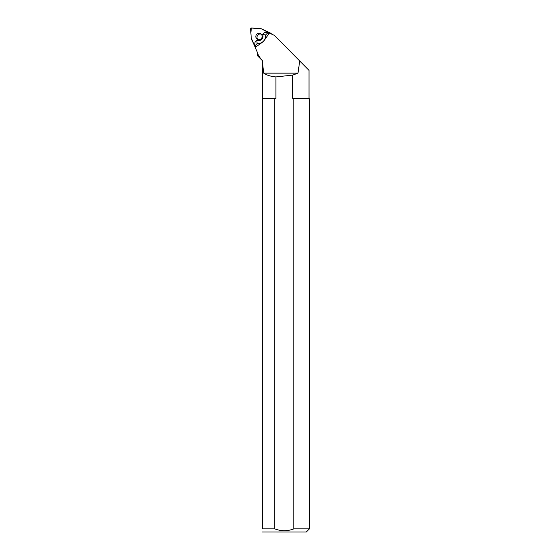 <?xml version="1.0" encoding="UTF-8"?>
<svg xmlns="http://www.w3.org/2000/svg" width="560" height="560" viewBox="0 0 560 560"><rect width="100%" height="100%" fill="white"/><g stroke="black" fill="none" stroke-linecap="round" stroke-linejoin="round"><path stroke-width="0.84" d="M255.619 47.124L263.123 41.741A2.513 2.443 -59.4 0 0 263.732 41.125L269.031 33.509A0.994 0.973 -59.4 0 0 269.213 33.005L274.442 35.413L299.733 60.991L297.976 73.15L292.726 75.103L292.726 98.385L293.825 98.784L293.825 528.864C287.476 531.321 281.141 531.321 274.813 528.864L262.353 528.864L262.353 60.599L260.925 59.178L257.425 53.438A7.532 7.329 -59.4 0 0 256.795 51.009L255.122 47.306A0.994 0.973 -59.4 0 0 255.619 47.124M274.813 528.864L274.813 98.784L275.912 98.385L275.912 76.916C270.809 76.461 266.735 75.208 263.697 73.15L262.353 61.348M263.697 73.15L297.976 73.15M299.733 60.991L309.022 70.385L309.022 98.385L292.726 98.385M299.663 61.649L300.482 61.747M300.685 61.95L299.439 61.95M260.925 59.178L257.866 56.112L257.425 53.438M262.759 61.95L262.353 61.95M275.912 98.385L262.353 98.385M274.813 98.784L262.353 98.784M309.022 98.385L309.414 98.784L309.414 528.864L306.278 532L262.353 531.986M309.414 528.864L293.825 528.864M262.353 528.864C262.353 532.938 262.353 532.938 262.353 528.864M309.414 98.784L293.825 98.784M292.726 75.103L275.912 76.916M256.837 40.271L257.138 43.589A7.784 7.574 -59.4 0 0 265.615 34.979L262.619 34.398A4.396 4.277 120.6 0 1 256.837 40.271L255.066 42.063L254.674 44.408L255.143 45.612L257.138 43.589M262.619 34.398L264.39 32.599L266.546 32.354L268.898 33.698M265.615 34.979L267.61 32.956M255.143 45.612L255.892 46.928M251.384 38.843L255.206 47.299L251.251 37.933L250.866 32.802L251.377 28.021L261.464 28.868L270.277 33.495A0.994 0.973 -59.4 0 0 269.724 32.683L261.289 28.784A0.994 0.973 -59.4 0 0 260.96 28.7L251.657 28A0.994 0.973 -59.4 0 0 250.586 29.085L251.3 38.514A0.994 0.973 -59.4 0 0 251.384 38.843M256.781 34.265A3.234 3.15 -59.4 0 0 257.348 39.291A3.234 3.15 -59.4 0 0 261.709 38.108A3.234 3.15 -59.4 0 0 256.781 34.265M261.198 34.139A3.234 3.15 -59.4 0 0 257.978 39.578M270.907 33.383A0.994 0.973 120.6 0 1 271.439 34.027M270.991 33.425L269.808 32.725"/></g></svg>
